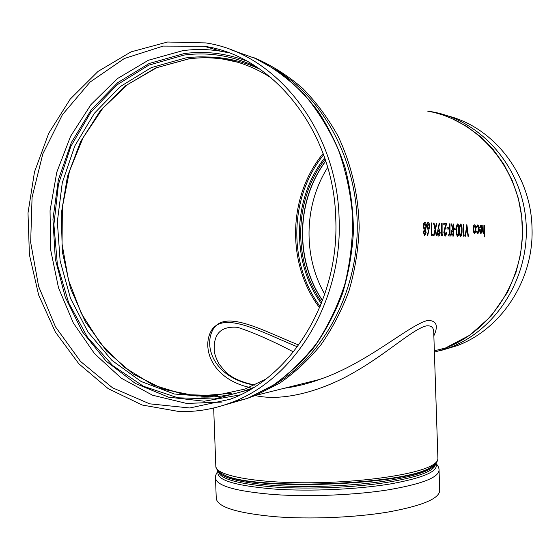 <?xml version="1.0" encoding="UTF-8"?>
<svg xmlns="http://www.w3.org/2000/svg" width="560" height="560" viewBox="0 0 560 560"><rect width="100%" height="100%" fill="white"/><g stroke="black" fill="none" stroke-linecap="round" stroke-linejoin="round"><path stroke-width="0.84" d="M424.725 222.306L423.563 223.664L423.269 226.324L424.165 229.782L423.472 232.463L424.655 235.837L426.139 232.568L425.516 229.824L426.405 226.338C426.251 223.783 425.705 222.439 424.774 222.306L423.598 223.664L423.304 226.317L424.2 229.782L423.507 232.463L424.655 235.837M432.201 235.641L431.354 235.627L431.396 222.95L431.83 222.964L431.83 234.332L432.509 234.346L432.201 235.641L431.389 235.627L431.431 222.95M435.274 228.438L436.359 223.181L436.842 223.202L435.519 229.537L436.737 235.725L436.289 235.718L435.288 230.552L434.014 235.676L433.559 235.669L435.064 229.523L433.552 223.048L434.007 223.069L435.295 228.515L436.394 223.181M436.737 235.725L436.254 235.718L435.267 230.629M434.014 235.676L433.524 235.669L435.029 229.523L433.552 223.048M438.69 236.082L438.655 236.082C437.864 235.851 437.458 234.563 437.444 232.211L439.222 222.999L439.551 223.629L438.445 228.641L438.893 228.564L440.167 232.295C440.02 234.647 439.53 235.907 438.69 236.082C437.899 235.851 437.493 234.563 437.479 232.211L439.222 222.999M438.802 228.571L438.445 228.634M444.997 236.187L443.856 232.505L444.766 228.109L443.891 232.498L445.011 236.187C445.886 235.963 446.376 234.612 446.509 232.127L446.103 232.12L445.144 234.92M444.731 228.116L445.718 224.882L443.786 224.791L443.786 223.531L443.786 224.791M456.092 229.313L454.538 229.264L454.566 228.032L456.085 228.088L456.092 229.313L454.573 229.264L454.566 228.032M464.044 236.208L463.309 236.201L463.358 224.455L463.736 224.469L463.729 234.997L464.31 235.011L464.044 236.208L463.337 236.201L463.393 224.455M467.999 236.285L466.907 227.08L465.542 236.236L465.15 236.236L466.872 224.616L468.391 236.292L467.999 236.285L466.893 227.206M433.853 335.825C438.571 325.71 436.576 320.565 427.868 320.39C409.283 324.667 367.906 363.006 319.725 379.414L319.718 379.414C307.874 383.691 296.121 386.624 284.452 388.22C296.1 386.645 307.853 383.712 319.718 379.414L255.395 395.472L279.426 383.327C294.672 372.806 308.525 359.947 320.985 344.75C332.423 328.37 341.775 310.359 349.027 290.717C354.928 270.403 358.316 249.473 359.191 227.934C358.673 195.608 351.365 164.045 337.988 136.031C328.055 118.111 316.281 102.221 302.68 88.361C288.239 75.866 272.762 65.961 256.228 58.639M250.117 387.541C211.771 379.225 200.879 347.424 211.771 329.938C224.49 311.059 261.366 332.094 297.409 346.815M484.687 232.169L484.624 225.456L484.652 230.573L483.826 232.694M484.652 230.573L483.812 232.701L483.182 231.077L483.077 225.379L482.839 229.537C482.741 231.924 483.035 233.317 483.707 233.702L484.715 232.043L484.547 236.866M480.039 227.829L479.717 227.353L480.039 227.829L480.942 226.142L481.915 229.201L479.64 229.117L479.906 231.98L480.9 233.625L481.922 232.127L482.223 229.404C482.132 226.821 481.677 225.4 480.872 225.134L479.752 227.346M480.823 225.134L479.717 227.353M479.64 229.117L479.878 231.98L480.865 233.625M480.942 226.142L481.873 229.04M477.603 225.995L478.751 229.327L477.75 232.512M476.721 227.409L476.413 226.835L476.721 227.409L477.631 225.995L478.786 229.32L477.666 232.526L476.742 231.042L476.469 231.567L477.61 233.541C478.499 233.401 478.996 231.966 479.101 229.243C478.968 226.597 478.471 225.176 477.61 224.98L476.448 226.835M477.54 224.98L476.413 226.835M476.742 231.042L476.434 231.567L477.624 233.541M474.46 224.833L474.467 224.833C473.655 225.015 473.228 226.429 473.179 229.075L473.529 232.064L474.488 233.464L475.559 232.113L475.93 229.173C475.818 226.541 475.342 225.099 474.488 224.833C473.683 225.015 473.256 226.429 473.214 229.075L473.564 232.064L474.488 233.464M460.649 224.028C459.711 224.777 459.305 226.828 459.41 230.188C459.27 233.506 459.655 235.592 460.572 236.453L460.628 236.453C461.65 235.669 462.126 233.604 462.063 230.272C462.154 226.954 461.699 224.875 460.691 224.028L460.684 224.021C459.753 224.749 459.34 226.807 459.445 230.188C459.305 233.52 459.697 235.606 460.607 236.453L460.628 236.453M457.66 223.881C456.715 224.637 456.302 226.709 456.407 230.09C456.267 233.429 456.659 235.536 457.59 236.404L457.646 236.404C458.682 235.613 459.165 233.534 459.095 230.174C459.193 226.835 458.731 224.735 457.709 223.881L457.702 223.881C456.757 224.616 456.337 226.681 456.442 230.09C456.302 233.443 456.694 235.55 457.625 236.404L457.646 236.404M452.718 229.516C451.934 229.397 451.465 230.475 451.325 232.743L452.039 235.837L452.55 235.991M452.781 229.509L451.22 223.881L451.703 223.902L453.264 229.53L453.467 223.986L453.824 224L453.768 236.026L452.97 236.012M453.516 229.537L453.467 223.986M453.768 236.026L452.942 236.012M450.842 235.977L448.672 235.942L448.721 234.689L449.645 234.703L449.645 223.804L450.009 223.825L450.009 234.71L450.891 234.731L450.842 235.977L448.707 235.935L448.756 234.689M449.61 234.703L449.645 223.804M448.588 229.054L446.971 229.005L447.006 227.752L448.581 227.808L448.588 229.054L447.006 229.005L447.006 227.752M442.47 235.823L441.651 235.816L441.7 223.433L442.113 223.454L442.113 234.549L442.764 234.563L442.47 235.823L441.686 235.809L441.735 223.433M428.169 230.16L426.832 226.324C426.867 223.902 427.308 222.621 428.148 222.467L428.183 222.467C429.037 222.733 429.52 224.049 429.632 226.408L427.651 235.893L427.336 235.193L428.638 230.069M428.183 222.467C427.343 222.621 426.902 223.902 426.867 226.324L428.204 230.16L428.68 230.048L427.371 235.186L427.651 235.893M255.171 395.556C284.235 402.115 324.394 390.061 355.866 371.322C387.261 353.255 413.154 328.93 426.23 325.906C431.165 325.332 433.664 327.376 433.727 332.045L433.734 332.178M293.468 351.911C272.349 340.837 253.729 332.64 237.601 327.32C221.529 325.976 213.745 333.277 214.249 349.223C213.969 352.45 215.579 357.427 219.086 364.14L225.33 371.686C231.847 377.923 241.626 382.361 254.681 384.986M274.953 516.691C236.894 513.114 217.329 507.017 216.251 498.379L215.502 478.037C216.552 485.912 236.103 491.421 274.155 494.564C308.896 496.972 353.864 495.152 387.107 490.021C421.204 484.267 438.515 477.673 439.047 470.225L439.719 490.581C439.208 498.729 421.925 505.904 387.856 512.085C354.634 517.601 309.687 519.442 274.953 516.691M254.387 385.126C212.996 377.888 202.825 345.079 213.766 328.314C226.408 310.065 261.968 330.113 298.718 345.037M335.762 218.687C339.458 300.139 291.774 376.95 230.09 399.266L189.735 407.981L149.646 403.83L112.511 387.779L80.556 361.452L55.503 326.879L38.605 286.363L30.667 242.34L32.074 197.33L42.805 153.909L62.44 114.653L90.069 82.068L124.299 58.527L163.17 46.088L204.183 46.263C272.846 55.706 333.886 131.138 335.762 218.687M339.101 218.505C342.846 301.224 294.595 379.26 232.085 402.248C214.592 409.01 196.882 412.097 178.948 411.509L142.149 405.013L108.234 388.682L78.869 363.818L55.349 332.017L38.64 295.022L29.407 254.716L28 213.003L34.51 171.864L48.748 133.252L70.196 99.141L98.021 71.428L131.012 51.884L167.573 42.014L205.709 42.91C275.373 52.878 337.19 129.57 339.101 218.505M327.691 167.433C303.87 205.03 302.813 256.081 324.758 294.28M441.147 350.434L456.4 345.912C501.025 329.847 534.226 279.832 532 227.633C530.978 174.937 494.011 127.498 447.79 115.892M482.769 225.365L482.839 229.537C482.769 231.924 483.07 233.317 483.742 233.702M484.687 228.396L484.68 230.573M484.715 228.389L484.652 225.456M481.88 230.202L479.955 230.139L480.907 232.617L481.88 230.202L481.572 231.868M481.537 231.868L480.907 232.617M481.852 230.202L479.955 230.139M474.558 232.442L473.536 229.075L474.523 225.855L475.608 229.152L474.558 232.442M474.495 225.855L475.608 229.152M475.573 229.159L474.614 232.428M465.15 236.236L466.823 224.616M465.542 236.236L465.185 236.229M468.391 236.292L468.034 236.285M460.663 235.242C459.97 234.486 459.676 232.806 459.795 230.202L459.921 227.227L460.712 225.232C461.482 225.995 461.818 227.668 461.72 230.265C461.797 232.855 461.447 234.514 460.663 235.242M460.684 225.239C461.447 226.009 461.783 227.689 461.685 230.265L460.747 235.214M457.681 235.179C456.974 234.423 456.68 232.729 456.799 230.104L456.932 227.108L457.73 225.099C458.507 225.869 458.85 227.556 458.752 230.167C458.829 232.778 458.472 234.444 457.681 235.179M457.702 225.106C458.479 225.883 458.815 227.57 458.717 230.167L457.765 235.151M452.039 235.837L452.585 235.991M451.325 232.743L452.074 235.83M451.255 223.881L452.816 229.509C451.997 229.334 451.514 230.412 451.353 232.743M453.46 234.787L453.544 230.769L452.816 230.734L451.717 232.757L452.564 234.759L453.46 234.787M453.425 234.787L453.509 230.776L452.781 230.734M443.786 223.531L446.6 223.664L444.269 232.414L445.095 234.927L446.138 232.113M445.718 224.882L443.821 224.791M444.766 228.109L445.753 224.875M438.76 234.801L437.864 232.295L438.823 229.838L439.782 232.344L438.76 234.801L439.782 232.344M438.788 229.845L439.747 232.344M428.204 223.776L429.233 226.345L428.302 228.851L427.273 226.268L428.204 223.776M428.169 223.776L429.233 226.345M429.191 226.345L428.358 228.844M425.733 232.54L424.774 234.521L423.92 232.519L424.851 230.391L425.733 232.54L424.851 234.507M425.999 226.282L424.844 229.068L423.717 226.31L424.809 223.622L425.999 226.282L424.907 229.061M424.858 230.391L425.698 232.54M424.774 223.622L425.957 226.282M428.029 111.23C476.931 119.735 518.203 166.474 522.13 221.746C526.316 276.997 492.415 330.673 445.41 348.04L434.35 350.798M433.727 332.024L437.913 458.647C437.997 461.048 435.652 463.491 430.871 465.983C413.861 475.076 358.862 482.874 305.879 482.783C252.826 482.755 215.481 475.111 215.824 466.403C216.909 472.052 222.488 473.935 223.524 474.516C250.509 490.602 404.999 485.212 430.794 467.278L434.798 464.548M433.027 465.913L429.975 467.859C404.313 485.681 251.23 491.029 224.385 475.034L221.207 473.312M219.044 471.842C223.013 478.422 241.864 482.986 275.59 485.534C307.748 487.62 348.957 486.136 380.681 481.754C413.336 476.861 431.466 471.044 435.078 464.296M435.477 463.918L435.477 464.023C434.938 471.037 418.138 477.267 385.084 482.706C352.863 487.564 309.33 489.328 275.646 487.109C238.665 484.197 219.66 479.024 218.624 471.597L218.624 471.492M218.302 471.198C214.984 479.717 233.961 485.702 275.24 489.139C311.101 491.54 357.938 489.384 390.817 483.868C424.382 477.687 439.362 470.932 435.778 463.603M323.141 153.503C287.693 196.343 286.377 264.068 319.613 307.825M207.179 56.994C225.344 57.155 243.054 61.292 260.302 69.398M253.89 387.352C236.572 394.457 218.967 397.677 201.082 397.026M237.867 62.265L223.804 59.227C212.065 57.421 200.41 57.288 188.832 58.814L155.624 67.991L125.608 85.764L100.226 110.831L80.57 141.659L67.431 176.561L61.271 213.801L62.3 251.601L70.448 288.204L85.393 321.895L106.533 351.001L133.014 373.954L163.653 389.361L197.001 396.081L231.301 393.323M265.685 379.183L245 389.067L209.615 396.746L174.314 394.009L141.162 381.514L111.916 360.381L88.004 332.08L70.483 298.305L60.123 260.876L57.344 221.697L62.286 182.728L74.802 145.929L94.395 113.26L120.267 86.597L151.2 67.669L185.633 57.946C197.253 56.399 208.95 56.532 220.724 58.338C230.846 59.92 240.779 62.755 250.516 66.857M240.289 394.849L204.232 401.219L168.56 397.166L135.289 383.404L106.127 361.123L82.439 331.821L65.261 297.178L55.293 259.021L52.948 219.247L58.352 179.788L71.323 142.583L91.392 109.578L117.733 82.642L149.163 63.49L184.114 53.592C205.184 50.757 226.086 53.249 246.834 61.068M228.704 52.794L220.878 51.24C208.04 49.147 195.3 48.958 182.644 50.687L148.323 60.277L117.299 78.673L91.014 104.538L70.574 136.304L56.763 172.277L50.05 210.7L50.645 249.795L58.506 287.798L73.318 322.973L94.521 353.633L121.282 378.189L152.474 395.199L186.669 403.445L222.124 402.059M257.012 67.172C233.205 55.804 208.929 51.765 184.17 55.055L148.778 65.17L117.068 84.84L90.678 112.518L70.854 146.356L58.436 184.373L53.9 224.525L57.386 264.733L68.733 302.953L87.444 337.197L112.714 365.547L143.374 386.246L177.884 397.789L214.347 399.028L250.551 389.368M277.095 70.539C325.836 100.45 358.869 164.92 357.203 231.763C355.53 298.627 319.669 360.164 270.445 387.023M230.314 49.567L257.061 59.038C274.288 68.187 290.164 80.157 304.689 94.948C318.164 111.181 329.399 129.479 338.408 149.835C345.926 171.059 350.665 193.165 352.618 216.139C352.898 239.225 350.336 261.821 344.925 283.92C337.967 305.347 328.608 325.038 316.834 343C303.891 359.667 289.345 373.73 273.196 385.203L247.66 398.335L223.587 405.265M320.138 306.565C287.854 263.347 289.149 197.12 323.617 154.805M324.674 157.829C292.32 198.828 291.074 261.772 321.328 303.632M321.839 302.323C292.558 261.051 293.776 199.619 325.129 159.173M325.703 160.916C295.855 200.739 294.665 260.015 322.483 300.629M434.392 352.142L449.638 347.613C496.447 330.246 530.166 276.836 526.008 221.893C522.102 166.915 481.047 120.4 432.327 111.846L427.497 111.069M213.675 408.009L215.824 466.403M437.913 458.647C437.22 464.359 431.788 466.627 430.794 467.278L433.062 465.906M221.172 473.305L223.524 474.516M435.974 463.379C438.144 465.885 439.166 468.167 439.047 470.225M218.085 470.988C216.097 473.634 215.236 475.986 215.502 478.037M271.908 78.33C255.703 67.788 238.644 61.124 220.724 58.338L223.804 59.227C212.135 57.442 200.543 57.316 189.028 58.842L156.891 67.613L127.687 84.504L102.739 108.346L83.083 137.76L69.468 171.22L62.377 207.137L62.041 243.887L68.439 279.846L81.326 313.425L100.226 343.077L124.39 367.339L152.838 384.888L184.317 394.597L217.336 395.626M228.739 52.808L220.878 51.24L204.183 46.263M249.473 397.614L255.395 395.472M253.505 57.407L277.627 70.903C292.789 82.306 306.418 95.97 318.521 111.902C329.539 128.947 338.387 147.49 345.065 167.538C350.378 188.174 353.171 209.279 353.465 230.853C352.289 252.385 348.642 273.273 342.524 293.531C335.076 313.117 325.563 331.079 313.971 347.431C301.378 362.628 287.371 375.508 271.964 386.078L247.66 398.335L232.085 402.248M325.752 161.07C296.072 200.83 294.882 259.931 322.539 300.482M451.248 118.23L466.599 126.301L480.718 136.822L493.248 149.576L503.86 164.29L512.281 180.635L518.287 198.219L521.717 216.636L522.487 235.417L520.576 254.114L516.033 272.265L507.493 292.376L490.994 316.288L469.847 335.16L445.41 348.04M456.4 345.912L449.638 347.613"/></g></svg>
